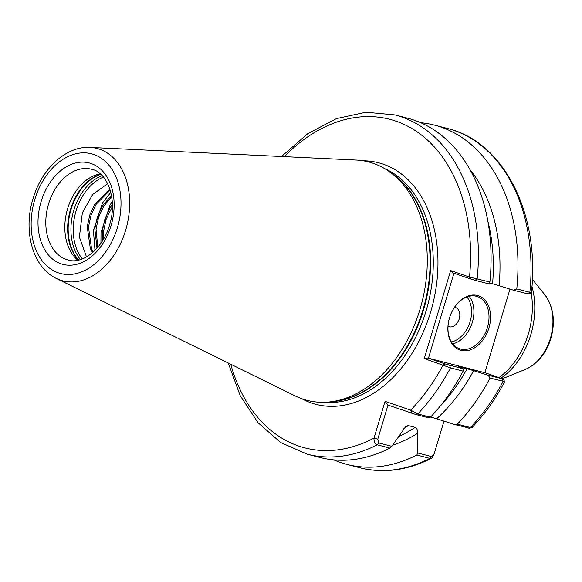 <?xml version="1.0" encoding="UTF-8"?>
<svg xmlns="http://www.w3.org/2000/svg" width="582" height="582" viewBox="0 0 582 582"><rect width="100%" height="100%" fill="white"/><g stroke="black" fill="none" stroke-linecap="round" stroke-linejoin="round"><path stroke-width="0.87" d="M488.924 327.993A28.671 20.312 -71 0 1 460.995 350.357A28.671 20.312 -71 0 1 449.53 317.837A28.671 20.312 -71 0 1 477.458 295.474A28.671 20.312 -71 0 1 488.924 327.993M449.551 317.779A27.572 19.526 109 0 0 459.533 348.734A27.572 19.526 109 0 0 487.432 327.542A27.572 19.526 109 0 0 477.451 296.587A27.572 19.526 109 0 0 449.551 317.779M454.527 307.296A10.112 7.159 -71 0 1 459.242 318.885A10.112 7.159 -71 0 1 448.031 326.204M86.507 256.924L79.385 237.041L82.353 212.823L92.676 194.475L107.685 183.679M77.937 260.219A46.866 33.029 104.5 0 1 67.592 208.785A46.866 33.029 104.5 0 1 100.213 173.814M90.086 147.413L356.053 160.043A123.108 86.762 104.5 0 1 389.802 171.988A123.108 86.762 104.5 0 1 419.993 309.377A123.108 86.762 104.5 0 1 330.561 401.813A123.108 86.762 104.5 0 1 295.241 395.949L56.316 278.429A68.37 48.182 104.5 0 0 125.603 230.348A68.37 48.182 104.5 0 0 90.086 147.413C65.984 145.893 41.584 168.933 33.014 198.746C22.916 230.799 32.621 267.334 56.316 278.429M112.391 204.413L110.034 207.912L104.942 218.876L102.381 230.712L102.41 240.948M103.465 239.209L103.618 231.025L106.171 219.188L112.406 206.457M111.46 195.305L102.461 205.955L97.361 216.919L94.808 228.755L96.99 248.23M97.783 247.306L96.037 229.075L98.598 217.239L103.698 206.275L111.671 196.52M109.918 189.215L94.888 204.006L89.788 214.969L87.227 226.805L90.319 248.449L92.625 252.559M93.28 251.984L91.549 248.769L88.464 227.126L91.018 215.289L96.117 204.326L110.187 190.074M430.447 417.199L429.065 417.927L415.919 414.537L387.983 405.094L377.754 439.199L378.671 442.924L377.245 444.815A175.204 123.479 104.5 0 1 307.34 454.207L320.027 457.481A175.204 123.479 -75.5 0 0 389.933 448.082L377.245 444.815C374.844 443.586 373.768 441.345 374.015 438.079L385.044 401.333L410.666 410.143L417.76 413.933L430.447 417.199A175.204 123.479 -75.5 0 0 463.141 371.134L450.453 367.868L424.263 358.556L450.657 270.579L469.521 277.068L489.877 282.015A175.204 123.479 -75.5 0 0 407.495 118.168L394.807 114.894A175.204 123.479 104.5 0 1 477.189 278.742L475.116 280.328L470.62 278.967L453.262 273.002L450.657 270.579M458.667 366.667L463.374 368.828L463.141 371.134M398.561 436.536A155.074 109.292 -75.5 0 0 415.199 427.37L408.324 425.602L406.032 426.126L391.817 446.314L389.933 448.082M439.956 406.396A155.074 109.292 -75.5 0 0 467.091 368.748L460.217 366.973A155.074 109.292 104.5 0 1 460.042 367.3M436.616 418.793L455.051 424.62L457.35 424.14A175.204 123.479 -75.5 0 0 490.037 378.067L488.16 375.215L473.624 370.676A159.199 112.202 -75.5 0 1 436.616 418.793L430.775 416.996M333.755 459.867A175.204 123.479 -75.5 0 0 346.923 464.414A175.204 123.479 -75.5 0 0 416.828 455.015L417.803 453.007L417.309 433.503A159.199 112.202 -75.5 0 1 392.581 445.223M417.803 453.007L431.327 456.499L434.194 453.742L443.979 421.121L434.245 453.604L431.749 458.165L429.894 458.383L416.828 455.015M509.985 289.116L484.893 372.72L509.978 289.108M457.35 424.14L470.416 427.508L472.046 427.508C484.631 414.304 495.529 399.005 504.739 381.603L490.037 378.067M459.424 367.016C458.201 366.551 458.463 366.536 460.217 366.973M467.091 368.748L473.624 370.676M415.199 427.37C417.105 428.403 417.811 430.447 417.309 433.503M488.16 375.215L503.197 379.035L504.739 381.603M489.877 282.015L488.858 283.87L475.116 280.328M489.36 282.954L492.583 283.783A155.074 109.292 -75.5 0 0 487.781 220.854M469.885 169.508A159.199 112.202 -75.5 0 1 499.116 285.718L513.644 290.258L516.78 288.948A175.204 123.479 -75.5 0 0 434.39 125.101A175.204 123.479 -75.5 0 0 420.662 122.707M516.78 288.948L529.846 292.317C531.919 292.87 531.89 292.957 529.751 292.593M499.116 285.718L492.583 283.783M527.772 293.895L529.846 292.317A175.204 123.479 -75.5 0 0 447.456 128.469C504.114 141.768 540.263 214.409 531.388 292.797L528.689 294.085L513.644 290.258M94.99 250.355L93.426 230.516L102.497 202.987L110.82 192.358M100.941 243.189L100.999 232.465L110.078 204.937L112.261 201.59M453.931 273.234L428.454 358.17L484.893 372.72M503.197 379.035L484.901 372.691M428.454 358.17L445.128 363.932L463.374 368.828M468.204 427.821L455.051 424.62M378.671 442.924L391.817 446.314M470.62 278.967L469.521 277.068A169.689 119.594 -75.5 0 0 415.184 130.557A169.689 119.594 -75.5 0 0 284.271 156.638M411.765 413.271L410.666 410.143A169.689 119.594 -75.5 0 0 443.128 365.038L445.128 363.932M424.263 358.556L427.77 357.966M230.756 364.23A169.689 119.594 -75.5 0 0 374.015 438.079L377.754 439.199M385.044 401.333L387.983 405.094M469.128 296.274A27.572 19.526 -71 0 1 472.337 322.355A27.572 19.526 -71 0 1 452.767 343.867M451.436 341.961A25.914 18.355 109 0 0 470.096 321.686A25.914 18.355 109 0 0 466.902 296.951M91.563 169.253A46.866 33.029 -75.5 0 0 48.575 203.889A46.866 33.029 -75.5 0 0 68.159 260.023C82.258 264.635 102.803 249.096 109.547 225.074C117.84 199.459 107.357 172.083 91.563 169.253M41.104 201.641A52.38 36.913 104.5 0 1 91.112 163.527A52.38 36.913 104.5 0 1 111.038 225.678A52.38 36.913 104.5 0 1 61.03 263.799A52.38 36.913 104.5 0 1 41.104 201.641M100.846 174.367A48.524 34.2 -75.5 0 0 71.026 209.578A48.524 34.2 -75.5 0 0 78.766 260.038M78.519 260.096A48.408 34.12 104.5 0 1 70.509 209.455A48.408 34.12 104.5 0 1 100.657 174.2M103.45 177.088A47.549 33.516 -75.5 0 0 76.053 210.931A47.549 33.516 -75.5 0 0 82.36 258.91M80.491 259.565A48.524 34.2 104.5 0 1 73.805 210.291A48.524 34.2 104.5 0 1 102.126 175.619M117.346 227.846A61.823 43.57 -75.5 0 0 93.826 154.492A61.823 43.57 -75.5 0 0 34.804 199.481A61.823 43.57 -75.5 0 0 58.324 272.834A61.823 43.57 -75.5 0 0 117.346 227.846M550.368 338.426A43.577 30.715 -75.5 0 0 544.694 294.579C553.555 306.787 555.621 321.417 550.885 338.462C546.142 353.492 537.652 363.801 525.415 369.381A43.577 30.715 -75.5 0 0 550.368 338.426M498.978 377.529A68.923 48.575 -75.5 0 0 528.274 334.184A68.923 48.575 -75.5 0 0 531.206 292.884M531.941 286.395A67.89 47.848 104.5 0 1 530.784 334.774A67.89 47.848 104.5 0 1 500.884 378.184M389.802 171.988L393.105 174.374A121.565 85.678 104.5 0 1 422.918 310.046A121.565 85.678 104.5 0 1 334.599 401.318L330.561 401.813M390.442 172.454A121.456 85.598 104.5 0 1 423.434 310.17A121.456 85.598 104.5 0 1 331.347 401.711M384.622 168.598A121.456 85.598 104.5 0 1 426.089 310.853A121.456 85.598 104.5 0 1 324.385 402.271M363.132 160.785A124.759 87.926 104.5 0 1 430.571 312.199A124.759 87.926 104.5 0 1 301.803 398.728M449.624 365.285L450.453 367.868A175.204 123.479 104.5 0 1 417.76 413.933L415.919 414.537M408.324 425.602A155.074 109.292 104.5 0 1 403.901 428.388M468.575 428.105L470.416 427.508A175.204 123.479 -75.5 0 0 503.103 381.436L502.281 378.86M431.749 458.165C407.546 470.423 383.625 473.624 359.989 467.783A175.204 123.479 -75.5 0 0 429.894 458.383L431.327 456.499M544.694 294.579L532.348 279.316M359.989 467.783L346.923 464.414M307.34 454.207L280.757 442.575L257.993 422.67L240.213 395.673L228.253 363.001M447.456 128.469L434.39 125.101M394.807 114.894L365.911 112.231L336.367 118.641L307.747 133.685L281.484 156.5M525.415 369.381L502.426 378.715M469.252 428.25L471.791 427.639"/></g></svg>
